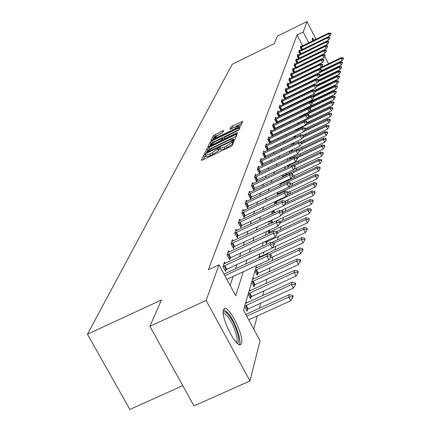 <?xml version="1.0" encoding="UTF-8"?>
<svg xmlns="http://www.w3.org/2000/svg" width="431" height="431" viewBox="0 0 431 431"><rect width="100%" height="100%" fill="white"/><g stroke="black" fill="none" stroke-linecap="round" stroke-linejoin="round"><path stroke-width="0.65" d="M204.887 154.605L203.664 155.435L201.299 160.267L202.618 159.987L230.558 146.562L232.309 145.366L234.345 140.63L232.185 141.713L231.921 142.311L226.361 146.104L224.045 147.213L219.724 148.383L220.052 147.504L219.11 147.758L212.025 152.994L209.719 154.104L205.463 155.252L205.813 154.352L204.887 154.605M205.889 156.06L204.488 156.97L203.146 159.734M233.365 142.925L232.74 143.862L231.921 142.311M220.16 149.201L218.716 150.128L218.436 150.742L217.612 149.196M312.658 40.94L312.26 37.853L314.479 40.051M241.516 343.108L240.848 344.299C236.738 349.352 220.365 316.957 223.479 309.889L224.125 308.838C228.355 304.157 244.28 335.582 241.516 343.108M223.673 130.609L222.401 130.911L213.372 135.582L210.969 140.538L238.952 127.296L240.617 126.17L242.675 121.37L232.422 126.062L230.774 127.172L229.831 129.278L235.595 126.752L239.103 125.766L234.631 128.928L217.079 137.403L213.636 138.367L218.14 135.189L222.703 132.662L223.673 130.609M256.504 265.625L243.504 310.185L260.028 340.786L249.969 380.961L193.998 405.905L149.875 326.321L161.469 299.938L87.461 334.214L232.19 64.321L274.105 43.693L277.435 36.118L306.974 21.55L316.031 39.291M149.875 326.321L206.126 300.445L219.007 264.823L235.741 295.811L243.273 271.74M302.621 45.858L297.061 35.019L208.362 269.763L219.007 264.823M297.061 35.019L303.198 32.002L306.974 21.55M208.658 147.569L206.945 148.733L204.396 153.942L205.7 153.657L233.241 140.398L234.965 139.229L237.152 134.17L235.822 134.483L208.658 147.569L209.466 149.088L207.753 150.247L206.223 153.404M207.742 147.1L210.209 142.052L211.896 140.915L239.965 127.641L239.054 129.779L237.373 130.916L224.734 137.344L224.072 138.825L225.391 138.459L236.851 132.937L237.788 132.678L236.597 133.524L207.801 147.219M87.461 334.214L129.882 409.45L182.782 385.68M230.132 285.424L233.085 276.443M235.628 268.691L237.045 264.375M239.523 256.833L240.843 252.825M243.256 245.476L244.474 241.759M246.828 234.599L247.96 231.151M250.255 224.168L251.305 220.963M253.547 214.153L254.522 211.179M256.704 204.531L257.609 201.778M259.742 195.281L260.583 192.727M262.668 186.381L263.443 184.015M265.48 177.809L266.202 175.627M268.195 169.55L268.858 167.535M270.808 161.593L271.422 159.729M273.335 153.91L273.895 152.191M275.77 146.492L276.287 144.913M278.124 139.326L278.598 137.877M280.398 132.403L280.834 131.072M282.596 125.707L283 124.489M284.729 119.225L285.09 118.116M286.787 112.949L287.121 111.941M288.786 106.866L289.082 105.956M290.72 100.978L290.99 100.159M292.595 95.267L292.838 94.529M294.416 89.723L294.632 89.072M296.183 84.347L296.372 83.765M297.896 79.121L298.063 78.62M299.567 74.051L299.707 73.615M301.183 69.122L301.307 68.75M302.756 64.327L302.858 64.02M225.294 263.427L224.519 261.989L222.919 266.509L225.618 271.508L226.367 269.332M229.303 251.968L228.554 250.573L227.018 254.904L229.658 259.801L230.386 257.695M233.144 240.983L232.417 239.631L230.951 243.784L233.527 248.585L234.232 246.543M236.824 230.445L236.123 229.136L234.717 233.117L237.239 237.831L237.923 235.849M240.363 220.333L239.684 219.056L238.332 222.886L240.8 227.509L241.462 225.58M243.763 210.614L243.106 209.374L241.802 213.054L244.221 217.59L244.867 215.721M247.028 201.266L246.392 200.065L245.142 203.604L247.513 208.06L248.137 206.244M250.174 192.274L249.554 191.111L248.353 194.516L250.675 198.89L251.289 197.123M253.207 183.617L252.604 182.48L251.445 185.761L253.724 190.06L254.317 188.342M256.127 175.272L255.54 174.167L254.425 177.33L256.66 181.553L257.237 179.878M258.939 167.228L258.374 166.15L257.296 169.2L259.489 173.354L260.055 171.721M261.66 159.465L261.105 158.414L260.065 161.356L262.22 165.445L262.77 163.85M264.284 151.965L263.745 150.947L262.743 153.786L264.855 157.805L265.394 156.254M266.816 144.724L266.293 143.728L265.324 146.475L267.398 150.43L267.926 148.91M269.267 137.726L268.761 136.751L267.823 139.407L269.854 143.281L270.372 141.815M272.279 136.293L272.742 134.957M272.203 136.331L270.237 132.57L271.142 130L271.638 130.954M274.612 129.537L275.032 128.319M274.477 129.602L272.57 125.96L273.448 123.471L273.933 124.403M276.864 123.002L277.252 121.892M276.675 123.094L274.833 119.559L275.684 117.151L276.158 118.056M279.051 116.672L279.396 115.664M278.814 116.79L277.025 113.358L277.85 111.02L278.307 111.909M281.163 110.546L281.481 109.63M280.883 110.681L279.148 107.346L279.945 105.083L280.398 105.951M283.215 104.604L283.501 103.779M282.887 104.76L281.206 101.522L281.982 99.329L282.418 100.175M285.203 98.839L285.457 98.106M284.837 99.017L283.199 95.871L283.954 93.742L284.385 94.572M287.132 93.252L287.358 92.595M286.728 93.446L285.139 90.386L285.866 88.317L286.292 89.131M289.007 87.827L289.206 87.251M288.56 88.043L287.019 85.058L287.73 83.054L288.14 83.851M290.823 82.558L290.995 82.052M290.349 82.79L288.845 79.886L289.535 77.936L289.939 78.722M292.59 77.445L292.741 77.004M292.083 77.688L290.623 74.865L291.291 72.968L291.685 73.733M294.303 72.473L294.432 72.101M293.77 72.731L292.347 69.978L292.999 68.136L293.387 68.885M295.973 67.635L296.081 67.328M295.407 67.909L294.028 65.226L294.659 63.432L295.041 64.171M297.007 63.222L295.661 60.604L296.275 58.858L296.647 59.586L325.367 45.567L325.136 46.408L295.758 60.798M298.559 58.659L297.25 56.105L297.848 54.408L298.214 55.12M300.073 54.22L298.796 51.725L299.378 50.071L299.739 50.772L327.722 37.088L327.501 37.88L298.893 51.919M301.549 49.894L300.299 47.464L300.87 45.853L301.221 46.537L328.848 33.009L328.632 33.785L300.402 47.658M253.778 329.214L257.307 315.928M259.338 308.284L260.723 303.063M262.7 295.628L263.993 290.753M265.916 283.512L267.128 278.949M269.003 271.896L270.135 267.629M271.961 260.755L273.017 256.763M274.8 250.055L275.792 246.327M277.532 239.781L278.458 236.285M280.155 229.895L281.023 226.631M282.682 220.386L283.49 217.326M285.112 211.222L285.872 208.367M287.455 202.398L288.167 199.725M289.718 193.885L290.381 191.386M291.9 185.669L292.52 183.331M294.007 177.739L294.588 175.557M296.043 170.073L296.582 168.036M298.01 162.665L298.516 160.763M299.911 155.499L300.385 153.727M301.754 148.56L302.19 146.912M303.537 141.847L303.947 140.312M305.267 135.339L305.644 133.917M306.942 129.036L307.292 127.711M308.564 122.916L308.892 121.693M310.142 116.984L310.444 115.853M311.672 111.225L311.947 110.18M313.154 105.633L313.412 104.674M314.598 100.197L314.835 99.319M316.004 94.917L316.214 94.114M317.367 89.783L317.561 89.05M318.692 84.794L318.87 84.12M319.98 79.934L319.856 79.466M244.549 306.597L247.049 311.225L247.674 309.032M246.613 302.971L245.961 301.765M248.17 294.195L250.61 298.737L251.219 296.609M250.147 290.736L249.517 289.567M251.634 282.316L254.026 286.771L254.613 284.708M253.53 279.002L252.927 277.876M254.958 270.921L257.296 275.29L257.867 273.292M256.784 267.748L256.203 266.665M260.243 263.901L260.443 264.273L260.593 263.74M259.904 256.941L259.343 255.89M263.002 252.356L263.46 253.687L263.966 251.909M262.657 246.096L262.366 245.541M265.28 241.473L266.363 243.504L266.886 241.672M269.251 233.376L269.666 231.926M269.036 233.478L267.689 230.946M271.271 223.188L270.027 220.839M273.448 213.313L272.365 211.265M275.565 203.82L274.903 202.565M277.623 194.688L277.348 194.171M281.034 183.848L280.71 183.229M283.275 176.096L282.86 175.298M285.688 173.499L286.103 174.291L286.426 173.149M285.338 168.402L285.036 167.831M287.482 165.536L288.204 166.916L288.619 165.461M290.467 158.98L290.645 158.36M289.95 159.222L289.233 157.854M291.604 151.701L290.941 150.435M293.215 144.433L292.606 143.27M294.788 137.414L294.233 136.341M296.323 130.62L296.049 130.092M300.504 116.575L300.299 116.181M302.885 115.443L303.052 114.861M302.772 115.497L302.562 115.093M302.115 110.864L301.824 110.293M304.523 109.706L304.771 108.833M304.313 109.808L303.925 109.059M305.611 103.887L305.256 103.203M306.877 98.144L306.56 97.53M308.117 92.573L307.831 92.024M309.334 87.17L309.075 86.674M310.525 81.922L310.298 81.481M249.969 380.961L206.126 300.445M323.514 53.95L323.891 54.689M324.742 56.353L328.519 63.75M328.541 67.225L328.422 67.705M327.409 71.74L327.274 72.279M326.251 76.373L326.138 76.831L325.971 76.508M320.017 79.789L326.138 76.831M316.036 61.579L315.928 61.945M314.641 66.352L314.517 66.783M313.208 71.26L313.068 71.761M311.737 76.319L311.57 76.885M310.218 81.518L310.029 82.165M308.655 86.879L308.445 87.601M307.044 92.401L306.807 93.209M305.38 98.096L305.121 98.99M303.666 103.968L303.381 104.959M301.899 110.029L301.581 111.123M300.073 116.289L299.723 117.485M298.187 122.754L297.805 124.058M296.237 129.435L295.822 130.862M294.222 136.347L293.77 137.898M292.137 143.496L291.642 145.182M289.977 150.898L289.443 152.73M287.741 158.565L287.159 160.547M285.419 166.517L284.794 168.661M283.016 174.76L282.337 177.082M280.516 183.32L279.784 185.831M277.925 192.215L277.133 194.92M275.226 201.455L274.375 204.375M272.419 211.071L271.503 214.223M269.499 221.087L268.508 224.481M266.455 231.517L265.388 235.175M263.282 242.4L262.129 246.338M259.968 253.762L258.729 258.002M324.495 73.626L324.301 73.243M322.851 70.409L322.679 70.07M319.705 64.262L319.554 63.966M308.752 42.858L303.198 32.002M245.675 264.041L247.017 259.758M249.36 252.27L250.6 248.288M252.884 240.999L254.037 237.303M256.262 230.197L257.329 226.771M259.5 219.842L260.491 216.664M262.608 209.897L263.53 206.95M265.593 200.35L266.45 197.613M268.465 191.17L269.256 188.638M271.228 182.335L271.961 179.991M273.884 173.828L274.563 171.662M276.449 165.633L277.074 163.629M278.916 157.735L279.498 155.882M281.303 150.112L281.836 148.404M283.603 142.753L284.094 141.185M285.823 135.641L286.276 134.203M287.973 128.772L288.387 127.452M290.052 122.129L290.429 120.922M292.062 115.697L292.407 114.598M294.007 109.469L294.319 108.472M295.892 103.44L296.178 102.535M297.724 97.595L297.977 96.781M299.497 91.932L299.723 91.2M301.215 86.432L301.414 85.785M302.88 81.098L303.058 80.527M304.502 75.921L304.658 75.414M306.075 70.889L306.209 70.452M307.605 65.997L307.718 65.631M309.086 61.245L309.183 60.938M205.501 155.327L206.282 156.798L210.543 155.656L209.719 154.104M218.436 150.742L212.849 154.546L210.543 155.656M219.762 148.453L220.548 149.934L224.869 148.77L224.045 147.213M232.74 143.862L227.185 147.655L224.869 148.77M236.29 136.169L209.466 149.088M206.761 152.423L231.819 140.603L233.026 139.784L233.333 138.949L229.023 140.129L212.612 148.032L207.079 151.782L206.761 152.423M209.541 146.562L211.001 143.55L210.209 142.052M239.103 129.672L212.688 142.413L211.001 143.55M215.101 141.659L210.522 144.908L214.008 143.949L220.279 140.926L221.981 139.773L222.649 138.286L215.101 141.659M222.638 138.351L223.377 139.752M241.823 123.379L231.522 128.718M222.735 132.597L214.153 137.058L212.758 139.94M248.714 319.834L290.72 300.741L288.77 297.083L289.309 294.632L245.805 314.447M292.794 297.347L293.053 296.124L292.73 295.515L292.471 296.738L292.794 297.347L290.72 300.741M246.753 316.203L288.77 297.083L292.471 296.738M289.309 294.632L292.73 295.515M270.722 255.869L271.051 256.488L271.358 255.341L271.029 254.726L270.722 255.869L266.978 256.181L268.949 259.882L226.835 279.326M224.001 274.073L267.613 253.891L266.978 256.181L224.858 275.657M271.029 254.726L267.613 253.891M268.949 259.882L271.051 256.488M223.21 312.346C224.212 311.069 225.973 311.936 228.484 314.948C235.477 323.105 241.888 343.787 237.104 342.995L236.948 342.984M236.156 342.187L236.323 342.063C239.221 340.226 233.376 323.164 227.552 316.359L225.111 313.973L223.274 313.466M239.377 344.558C242.093 340.975 234.976 321.16 228.15 313.127L223.646 309.48M313.509 40.525L312.125 38.768M312.297 39.663L313.245 40.654M246.284 309.808L293.419 288.15L291.518 284.568L292.029 282.224L245.492 303.37M295.45 284.837L295.698 283.663L295.38 283.07L295.133 284.239L295.45 284.837L293.419 288.15M244.706 306.069L291.518 284.568L295.133 284.239M292.029 282.224L295.38 283.07M249.872 297.363L296.005 276.099L294.141 272.586L294.637 270.339L249.064 291.124M297.988 272.861L298.23 271.74L297.918 271.153L297.681 272.279L297.988 272.861L296.005 276.099M248.31 293.705L294.141 272.586L297.681 272.279M294.637 270.339L297.918 271.153M273.874 244.199L274.197 244.803L274.493 243.709L274.17 243.106L273.874 244.199L270.221 244.49L272.144 248.116L224.885 270.151M223.813 263.977L270.824 242.303L270.221 244.49L222.946 266.563M274.17 243.106L270.824 242.303M272.144 248.116L274.197 244.803M276.896 233.031L277.208 233.624L277.489 232.573L277.176 231.986L276.896 233.031L273.319 233.306L275.204 236.861L228.947 258.487M227.87 252.501L273.9 231.21L273.319 233.306L227.056 254.969M277.176 231.986L273.9 231.21M275.204 236.861L277.208 233.624M253.309 285.435L298.484 264.553L296.663 261.105L297.131 258.956L252.491 279.38M300.423 261.391L300.655 260.313L300.353 259.737L300.121 260.814L300.423 261.391L298.484 264.553M251.769 281.858L296.663 261.105L300.121 260.814M297.131 258.956L300.353 259.737M256.607 273.997L300.86 253.482L299.076 250.099L299.529 248.035L255.777 268.114M302.761 250.384L302.982 249.35L302.686 248.789L302.465 249.824L302.761 250.384L300.86 253.482M255.082 270.49L299.076 250.099L302.465 249.824M299.529 248.035L302.686 248.789M270.021 258.147L303.138 242.852L301.393 239.534L301.829 237.551L258.934 257.296M305.003 239.825L304.922 238.278L305.003 239.825L303.138 242.852M269.402 254.328L301.393 239.534L304.712 239.27M301.829 237.551L304.922 238.278M279.789 222.331L280.096 222.913L280.365 221.906L280.058 221.329L279.789 222.331L276.293 222.595L278.135 226.076L232.842 247.308M231.754 241.505L276.847 220.586L276.293 222.595L230.989 243.86M280.058 221.329L276.847 220.586M278.135 226.076L280.096 222.913M282.558 212.079L282.86 212.645L283.119 211.68L282.822 211.115L282.558 212.079L279.137 212.321L280.942 215.742L236.576 236.592M235.482 230.957L279.671 210.398L279.137 212.321L234.76 233.203M282.822 211.115L279.671 210.398M280.942 215.742L282.86 212.645M285.22 202.236L285.516 202.791L285.764 201.864L285.473 201.309L285.22 202.236L281.869 202.468L283.636 205.819L240.159 226.302M239.06 220.828L282.386 200.62L281.869 202.468L238.381 222.983M285.473 201.309L282.386 200.62M283.636 205.819L285.516 202.791M287.779 192.781L288.064 193.33L288.307 192.436L288.016 191.892L287.779 192.781L284.492 193.002L286.222 196.294L243.596 216.421M242.497 211.098L284.988 191.224L284.492 193.002L241.861 213.162M288.016 191.892L284.988 191.224M286.222 196.294L288.064 193.33M290.235 183.692L290.516 184.231L290.467 182.841L290.235 183.692L287.019 183.902L288.711 187.135L246.904 206.923M245.799 201.74L287.493 182.194L287.019 183.902L245.201 203.718M290.467 182.841L287.493 182.194M288.711 187.135L290.516 184.231M292.595 174.954L292.875 175.482L292.821 174.129L292.595 174.954L289.443 175.153L291.103 178.326L250.088 197.781M248.978 192.738L289.896 173.51L289.443 175.153L248.418 194.634M292.821 174.129L289.896 173.51M291.103 178.326L292.875 175.482M294.869 166.538L295.143 167.061L295.084 165.746L294.869 166.538L291.776 166.732L293.409 169.846L253.153 188.983M252.043 184.069L292.218 165.148L291.776 166.732L251.515 185.89M295.084 165.746L292.218 165.148M293.409 169.846L295.143 167.061M297.061 158.436L297.331 158.947L297.535 158.182L297.266 157.671L297.061 158.436L294.028 158.613L295.628 161.679L256.1 180.503M254.996 175.719L294.448 157.089L294.028 158.613L254.495 177.464M297.266 157.671L294.448 157.089M295.628 161.679L297.331 158.947M299.173 150.624L299.437 151.125L299.373 149.886L299.173 150.624L296.194 150.796L297.767 153.802L258.945 172.33M257.84 167.664L296.603 149.32L296.194 150.796L257.372 169.34M299.373 149.886L296.603 149.32M297.767 153.802L299.437 151.125M301.21 143.087L301.468 143.577L301.404 142.375L301.21 143.087L298.29 143.248L299.825 146.211L261.692 164.443M260.583 159.89L298.683 141.826L298.29 143.248L260.146 161.501M301.404 142.375L298.683 141.826M299.825 146.211L301.468 143.577M303.176 135.808L303.429 136.298L303.365 135.124L303.176 135.808L300.305 135.964L301.819 138.879L264.338 156.83M263.239 152.385L300.687 134.596L300.305 135.964L262.818 153.937M303.365 135.124L300.687 134.596M301.819 138.879L303.429 136.298M305.078 128.783L305.326 129.262L305.256 128.12L305.078 128.783L302.255 128.934L303.742 131.8L266.897 149.471M265.798 145.134L302.621 127.608L302.255 128.934L265.404 146.632M305.256 128.12L302.621 127.608M303.742 131.8L305.326 129.262M306.915 121.995L307.158 122.463L307.087 121.353L306.915 121.995L304.141 122.135L305.601 124.958L269.37 142.365M268.271 138.125L304.496 120.858L304.141 122.135L267.904 139.569M307.087 121.353L304.496 120.858M305.601 124.958L307.158 122.463M308.688 115.427L308.93 115.891L309.097 115.271L308.855 114.808L308.688 115.427L305.962 115.562L307.4 118.342L271.762 135.49M270.668 131.347L306.306 114.323L305.962 115.562L270.323 132.737M308.855 114.808L306.306 114.323M307.4 118.342L308.93 115.891M310.406 109.075L310.643 109.533L310.568 108.477L310.406 109.075L307.723 109.205L309.135 111.936L274.078 128.837M272.985 124.791L308.057 108.009L307.723 109.205L272.661 126.127M310.568 108.477L308.057 108.009M309.135 111.936L310.643 109.533M312.066 102.928L312.297 103.375L312.227 102.346L312.066 102.928L309.431 103.052L310.821 105.74L276.314 122.399M275.231 118.439L309.754 101.888L309.431 103.052L274.924 119.726M312.227 102.346L309.754 101.888M310.821 105.74L312.297 103.375M313.676 96.975L313.908 97.417L313.833 96.409L313.676 96.975L311.085 97.088L312.448 99.739L278.485 116.16M277.402 112.281L311.397 95.968L311.085 97.088L277.111 113.531M313.833 96.409L311.397 95.968M312.448 99.739L313.908 97.417M315.239 91.205L315.46 91.636L315.611 91.092L315.384 90.655L315.239 91.205L312.685 91.313L314.027 93.926L280.586 110.115M279.509 106.317L312.987 90.224L312.685 91.313L279.24 107.524M315.384 90.655L312.987 90.224M314.027 93.926L315.46 91.636M316.753 85.607L316.968 86.038L317.114 85.51L316.893 85.079L316.753 85.607L314.237 85.715L315.562 88.29L282.628 104.254M281.551 100.536L314.533 84.659L314.237 85.715L281.298 101.7M340.565 72.241L340.468 71.406L340.565 72.241L339.321 74.234L316.887 85.079L314.533 84.659M315.562 88.29L316.968 86.038M272.236 247.97L305.331 232.643L303.618 229.384L304.038 227.482L271.659 242.502M307.158 229.68L307.071 228.182L307.158 229.68L305.331 232.643M274.084 243.084L303.618 229.384L306.872 229.136M304.038 227.482L307.071 228.182M265.733 242.314L307.438 222.827L305.757 219.627L306.161 217.795L276.174 231.749M309.226 219.923L309.14 218.474L309.226 219.923L307.438 222.827M277.429 232.805L305.757 219.627L308.946 219.39M306.161 217.795L309.14 218.474M268.54 232.551L309.463 213.383L307.82 210.242L308.203 208.48L280.177 221.55M311.214 210.538L311.134 209.132L311.214 210.538L309.463 213.383M279.87 223.274L307.82 210.242L310.945 210.016M308.203 208.48L311.134 209.132M271.25 223.15L311.414 204.294L309.803 201.207L310.175 199.505L282.973 212.224M313.132 201.503L313.046 200.14L313.132 201.503L311.414 204.294M281.852 214.266L309.803 201.207L312.863 200.991M310.175 199.505L313.046 200.14M280.926 210.684L313.294 195.534L311.71 192.501L312.071 190.863L285.063 203.518M314.98 192.802L314.894 191.477L314.98 192.802L313.294 195.534M283.781 205.582L311.71 192.501L314.716 192.296M312.071 190.863L314.894 191.477M285.01 201.207L315.104 187.086L313.552 184.107L313.897 182.523L286.895 195.211M316.763 184.409L316.672 183.121L316.763 184.409L315.104 187.086M274.978 202.301L313.552 184.107L316.505 183.913M313.897 182.523L316.672 183.121M288.274 192.377L316.855 178.94L315.33 176.01L315.664 174.485L278.399 191.989M318.482 176.311L318.39 175.056L318.482 176.311L316.855 178.94M277.424 193.923L315.33 176.01L318.229 175.821M315.664 174.485L318.39 175.056M290.472 184.296L318.541 171.075L317.044 168.187L317.367 166.716L280.279 184.139M320.141 168.494L320.05 167.276L320.141 168.494L318.541 171.075M279.859 185.793L317.044 168.187L319.888 168.015M317.367 166.716L320.05 167.276M292.094 176.732L320.174 163.478L318.698 160.639L319.01 159.217L282.542 176.381M321.741 160.941L321.65 159.756L321.741 160.941L320.174 163.478M290.979 173.736L318.698 160.639L321.499 160.467M319.01 159.217L321.65 159.756M293.678 169.41L321.747 156.135L320.298 153.339L320.599 151.965L292.601 165.229M323.293 153.646L323.196 152.488L323.293 153.646L321.747 156.135M294.4 165.601L320.298 153.339L323.051 153.177M320.599 151.965L323.196 152.488M287.709 165.967L323.272 149.034L321.849 146.281L322.14 144.951L295.919 157.39M324.791 146.583L324.694 145.462L324.791 146.583L323.272 149.034M297.379 157.886L321.849 146.281L324.554 146.125M322.14 144.951L324.694 145.462M289.756 158.85L324.748 142.16L323.347 139.45L323.627 138.162L299.092 149.826M326.24 139.757L326.143 138.658L326.24 139.757L324.748 142.16M299.529 150.769L323.347 139.45L326.008 139.305M323.627 138.162L326.143 138.658M296.975 149.395L326.175 135.506L324.796 132.84L325.071 131.59L301.608 142.769M327.641 133.141L327.544 132.075L327.641 133.141L326.175 135.506M301.14 144.099L324.796 132.84L327.415 132.7M325.071 131.59L327.544 132.075M300.148 142.122L327.555 129.063L326.202 126.434L326.466 125.227L303.456 136.207M329.004 126.741L328.907 125.696L329.004 126.741L327.555 129.063M302.54 137.721L326.202 126.434L328.778 126.299M326.466 125.227L328.907 125.696M303.187 135.092L328.896 122.819L327.565 120.227L327.819 119.058L304.841 130.038M330.318 120.535L330.221 119.516L330.318 120.535L328.896 122.819M303.909 131.525L327.565 120.227L330.098 120.098M327.819 119.058L330.221 119.516M305.493 128.573L330.194 116.763L328.885 114.21L329.133 113.073L306.15 124.074M331.595 114.511L331.498 113.52L331.595 114.511L330.194 116.763M296.086 129.963L328.885 114.21L331.38 114.091M329.133 113.073L331.498 113.52M307.104 122.549L331.455 110.891L330.162 108.375L330.405 107.271L307.432 118.283M332.834 108.677L332.737 107.707L332.834 108.677L331.455 110.891M297.848 123.918L330.162 108.375L332.619 108.256M330.405 107.271L332.737 107.707M308.316 116.871L332.678 105.191L331.407 102.707L331.638 101.641L299.922 116.812M334.036 103.009L333.939 102.061L334.036 103.009L332.678 105.191M306.947 114.447L331.407 102.707L333.826 102.594M331.638 101.641L333.939 102.061M309.501 111.354L333.869 99.658L332.613 97.207L332.84 96.167L308.17 108.03M335.205 97.508L335.108 96.582L335.205 97.508L333.869 99.658M309.56 108.289L332.613 97.207L334.995 97.099M332.84 96.167L335.108 96.582M304.022 109.242L335.022 94.281L333.783 91.868L334.003 90.855L310.713 102.066M336.336 92.164L336.239 91.259L336.336 92.164L335.022 94.281M312.066 102.319L333.783 91.868L336.132 91.765M334.003 90.855L336.239 91.259M305.579 103.828L336.142 89.055L334.925 86.674L335.14 85.694L313.159 96.291M337.441 86.976L337.344 86.087L337.441 86.976L336.142 89.055M314.005 96.754L334.925 86.674L337.236 86.577M335.14 85.694L337.344 86.087M312.103 96.097L337.231 83.98L336.029 81.626L336.239 80.672L315.422 90.725M338.513 81.928L338.416 81.055L338.513 81.928L337.231 83.98M315.487 91.539L336.029 81.626L338.313 81.534M336.239 80.672L338.416 81.055M314.544 90.505L338.292 79.04L337.107 76.723L337.311 75.791L317.097 85.559M339.553 77.02L339.456 76.168L339.553 77.02L338.292 79.04M316.602 86.631L337.107 76.723L339.359 76.632M337.311 75.791L339.456 76.168M339.321 74.234L338.152 71.945L338.351 71.045L318.369 80.716M317.642 81.868L338.152 71.945L340.371 71.858M338.351 71.045L340.468 71.406M318.574 80.091L318.358 79.67L318.434 80.608L318.574 80.091L340.323 69.558L339.175 67.301L339.364 66.422L319.371 76.109M341.551 67.592L341.454 66.778L341.551 67.592L340.323 69.558M318.665 77.235L339.175 67.301L341.363 67.214M339.364 66.422L341.454 66.778M318.218 80.182L315.745 80.285L317.044 82.822L284.6 98.57M283.533 94.928L316.025 79.261L315.745 80.285L283.296 96.048M318.358 79.67L316.025 79.261M317.044 82.822L318.434 80.608M319.64 74.919L319.856 75.333L319.991 74.838L319.775 74.418L319.64 74.919L317.205 75.016L318.487 77.515L286.523 93.053M285.457 89.481L317.48 74.019L317.205 75.016L285.236 90.569M319.775 74.418L317.48 74.019M318.487 77.515L319.856 75.333M321.025 69.806L321.235 70.215L321.364 69.73L321.154 69.321L321.025 69.806L318.622 69.897L319.888 72.365L288.382 87.698M287.326 84.196L318.892 68.933L318.622 69.897L287.116 85.246M321.154 69.321L318.892 68.933M319.888 72.365L321.235 70.215M322.366 64.839L322.571 65.248L322.7 64.774L322.49 64.37L322.366 64.839L320.001 64.93L321.246 67.36L290.192 82.493M289.142 79.056L320.26 63.987L320.001 64.93L288.942 80.074M322.49 64.37L320.26 63.987M321.246 67.36L322.571 65.248M323.67 60.017L323.875 60.415L323.999 59.957L323.794 59.559L323.67 60.017L321.337 60.103L322.566 62.5L291.949 77.435M290.903 74.067L321.591 59.187L321.337 60.103L290.72 75.048M323.794 59.559L321.591 59.187M322.566 62.5L323.875 60.415M324.936 55.33L325.136 55.723L325.26 55.276L325.055 54.882L324.936 55.33L322.641 55.41L323.848 57.776L293.656 72.521M292.617 69.213L322.884 54.521L322.641 55.41L292.444 70.167M325.055 54.882L322.884 54.521M323.848 57.776L325.136 55.723M326.17 50.766L326.369 51.16L326.289 50.335L326.17 50.766L323.907 50.847L325.098 53.18L295.321 67.737M294.287 64.494L324.144 49.98L323.907 50.847L294.125 65.415M326.289 50.335L324.144 49.98M325.098 53.18L326.369 51.16M327.371 46.332L327.565 46.715L327.679 46.295L327.485 45.912L327.371 46.332L325.136 46.408L326.31 48.714L296.937 63.088M295.908 59.898L296.636 59.591M327.485 45.912L325.367 45.567M326.31 48.714L327.565 46.715M328.535 42.017L328.729 42.394L328.648 41.608L328.535 42.017L326.332 42.087L327.49 44.361L298.511 58.562M297.487 55.432L326.558 41.268L326.332 42.087L297.347 56.299M328.648 41.608L326.558 41.268M327.49 44.361L328.729 42.394M319.797 75.43L341.304 65.006L340.167 62.775L340.355 61.919L320.352 71.621M342.516 63.066L342.413 62.269L342.516 63.066L341.304 65.006M311.64 76.653L340.167 62.775L342.327 62.694M340.355 61.919L342.413 62.269M329.672 37.815L329.86 38.187L329.78 37.416L329.672 37.815L327.501 37.88L328.643 40.126L300.041 54.155M299.022 51.079L299.734 50.772M329.78 37.416L327.722 37.088M328.643 40.126L329.86 38.187M320.734 71.013L342.252 60.572L341.131 58.368L341.314 57.533L321.316 67.247M343.448 58.659L343.351 57.878L343.448 58.659L342.252 60.572M319.252 68.992L341.131 58.368L343.265 58.293M341.314 57.533L343.351 57.878M330.776 33.72L330.965 34.092L331.073 33.704L330.884 33.332L330.776 33.72L328.632 33.785L329.763 36.005L301.533 49.861M300.52 46.839L301.221 46.537M330.884 33.332L328.848 33.009M329.763 36.005L330.965 34.092M204.488 156.97L203.664 155.435M233.004 143.259L232.185 141.713M218.716 150.128L217.897 148.587M212.849 154.546L212.025 152.994M227.185 147.655L226.361 146.104M236.479 135.727L235.822 134.483M207.753 150.247L206.945 148.733M207.069 152.994L206.81 152.509M207.882 152.606L207.677 152.224M232.023 140.985L231.819 140.603M233.327 140.355L233.026 139.784M233.801 140.107L233.3 139.154M212.688 142.413L211.896 140.915M239.286 129.241L238.639 128.007M224.416 139.391L224.142 138.868M225.591 138.83L225.391 138.459M237.039 133.287L236.851 132.937M214.207 144.315L214.008 143.949M220.473 141.293L220.279 140.926M222.315 140.409L221.981 139.773M217.267 137.758L217.079 137.403M234.82 129.289L234.631 128.928M231.555 128.654L230.774 127.172M233.203 127.544L232.422 126.062M242.006 122.948L241.371 121.736M214.153 137.058L213.372 135.582M215.812 135.943L215.031 134.472M222.999 132.037L222.401 130.911M248.089 308.828L246.176 305.277M247.459 309.146L245.546 305.595M251.623 296.409L249.754 292.929M251.004 296.727L249.134 293.242M224.131 265.9L226.07 269.488M224.766 265.577L226.701 269.165M228.198 254.328L230.089 257.851M228.818 254.01L230.714 257.533M255.012 284.514L253.18 281.098M254.403 284.821L252.571 281.405M258.261 273.098L256.467 269.747M257.663 273.399L255.874 270.054M232.093 243.246L233.947 246.694M232.702 242.933L234.556 246.381M235.832 232.611L237.643 235.999M236.425 232.309L238.241 235.692M239.415 222.407L241.193 225.731M240.002 222.11L241.775 225.429M242.863 212.607L244.598 215.866M243.434 212.311L245.169 215.57M246.171 203.179L247.873 206.384M246.737 202.893L248.439 206.093M249.36 194.112L251.031 197.258M249.91 193.831L251.58 196.978M252.426 185.384L254.064 188.476M252.97 185.109L254.602 188.196M255.384 176.974L256.989 180.013M255.912 176.699L257.517 179.738M258.234 168.866L259.807 171.85M258.756 168.596L260.329 171.581M260.981 161.038L262.527 163.979M261.493 160.779L263.039 163.715M263.637 153.49L265.157 156.378M264.138 153.231L265.658 156.119M266.202 146.19L267.694 149.034M266.692 145.937L268.184 148.781M268.68 139.143L270.145 141.939M269.165 138.89L270.63 141.691M271.072 132.322L272.516 135.075M271.552 132.075L272.995 134.828M273.394 125.723L274.811 128.433M273.863 125.48L275.28 128.19M275.641 119.333L277.031 122.005M276.104 119.096L277.494 121.768M277.812 113.143L279.186 115.777M278.27 112.911L279.638 115.54M279.918 107.147L281.271 109.743M280.371 106.915L281.718 109.512M281.966 101.333L283.291 103.887M282.407 101.107L283.733 103.661M267.252 241.489L266.854 240.74M266.692 241.775L266.283 241.004M270.027 231.749L269.219 230.229M269.477 232.029L268.658 230.493M272.694 222.369L271.519 220.144M272.155 222.644L270.97 220.397M274.897 212.634L273.75 210.452M274.358 212.882L273.211 210.705M276.982 203.152L276.185 201.649M276.454 203.4L275.668 201.918M279.008 194.042L278.609 193.287M278.485 194.284L278.097 193.546M288.932 165.305L288.743 164.938M288.458 165.552L288.258 165.17M290.957 158.204L290.467 157.272M290.483 158.446L289.988 157.498M292.805 151.13L292.148 149.864M292.337 151.351L291.679 150.085M294.395 143.873L293.786 142.709M293.931 144.094L293.322 142.93M295.941 136.859L295.386 135.792M295.488 137.08L294.928 136.007M297.455 130.081L297.11 129.413M297.007 130.297L296.668 129.639M306.581 103.289L306.285 102.713M306.172 103.499L305.87 102.912M307.885 97.659L307.567 97.045M307.475 97.859L307.158 97.239M309.108 92.099L308.822 91.544M308.704 92.293L308.418 91.738M310.304 86.701L310.051 86.205M309.905 86.895L309.652 86.399M311.478 81.464L311.252 81.023M311.085 81.653L310.859 81.211M283.948 95.693L285.252 98.214M284.385 95.466L285.688 97.988M285.872 90.219L287.159 92.703M286.297 89.998L287.585 92.482M287.736 84.902L289.007 87.353M288.161 84.686L289.427 87.137M289.551 79.74L290.801 82.159M289.971 79.525L291.216 81.944M291.313 74.725L292.547 77.106M291.728 74.509L292.956 76.896M293.026 69.849L294.244 72.198M293.436 69.639L294.648 71.988M294.696 65.103L295.892 67.425M295.095 64.898L296.291 67.22M296.318 60.491L297.498 62.781M296.711 60.286L297.891 62.576M297.896 55.998L299.06 58.26M298.284 55.798L299.448 58.061M299.432 51.628L300.579 53.859M299.814 51.429L300.962 53.659M300.93 47.367L302.061 49.576M301.307 47.173L302.438 49.376M240.848 344.299L240.132 344.628M207.042 153.01L206.761 152.488M233.909 140.048L233.333 138.949M224.384 139.412L224.082 138.841M211.023 145.85L210.549 144.967M223.447 139.795L222.649 138.286M214.121 139.278L213.663 138.421M239.695 126.892L239.103 125.766"/></g></svg>
